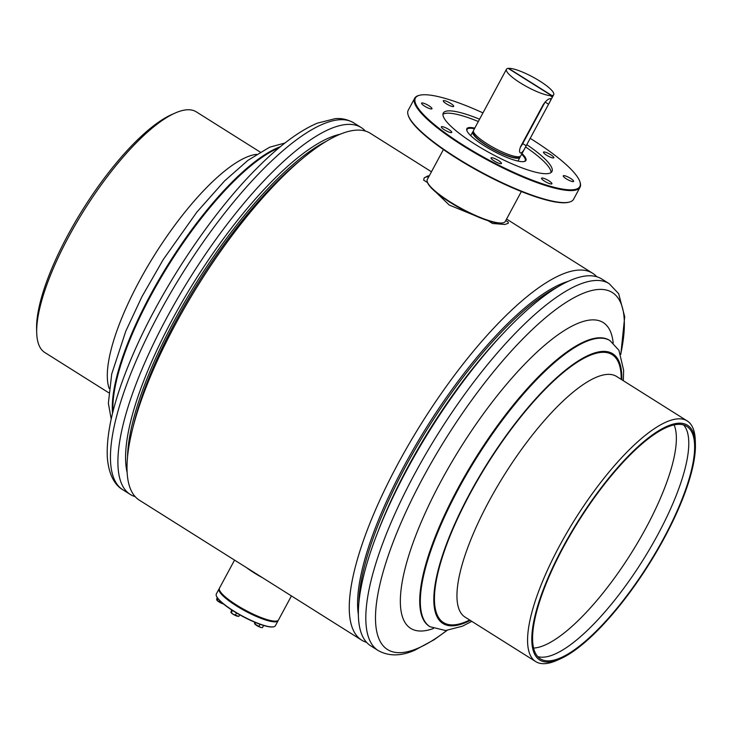 <?xml version="1.0" encoding="UTF-8"?>
<svg xmlns="http://www.w3.org/2000/svg" width="732" height="732" viewBox="0 0 732 732"><rect width="100%" height="100%" fill="white"/><g stroke="black" fill="none" stroke-linecap="round" stroke-linejoin="round"><path stroke-width="1.1" d="M366.586 642.357A216.764 64.837 -57.8 0 1 361.635 640.125L139.373 500.185A216.764 64.837 -57.8 0 1 132.309 430.032L133.91 423.499A208.181 62.266 -57.8 0 1 298.848 161.534L304.045 157.261A216.764 64.837 -57.8 0 1 355.304 130.223A216.764 64.837 -57.8 0 1 370.365 133.315L431.459 171.782M127.533 456.969A208.181 62.266 -57.8 0 1 197.622 280.704A208.181 62.266 -57.8 0 1 326.271 141.322A208.181 62.266 -57.8 0 0 275.516 180.841A208.181 62.266 -57.8 0 0 127.533 456.969M132.309 430.032A216.764 64.837 -57.8 0 1 304.045 157.261M358.378 614.679A208.181 62.266 -57.8 0 1 427.689 425.557A208.181 62.266 -57.8 0 1 568.27 281.308M361.635 640.125A216.764 64.837 -57.8 0 1 409.71 442.842A216.764 64.837 -57.8 0 1 577.566 270.163A216.764 64.837 -57.8 0 1 592.627 273.256A216.764 64.837 -57.8 0 1 596.772 276.751M358.9 602.637A208.181 62.266 -57.8 0 1 428.989 426.372A208.181 62.266 -57.8 0 1 557.638 286.99A208.181 62.266 122.2 0 0 545.532 294.044A208.181 62.266 122.2 0 0 422.428 437.004A208.181 62.266 122.2 0 0 358.9 602.637M430.169 186.678L449.265 205.061L484.493 219.49M508.118 223.452A47.754 10.111 28.3 0 0 508.218 222.08L508.255 223.251L504.998 224.468L492.49 223.48L488.116 220.725M424.148 177.995L423.663 180.145L427.543 182.588M424.157 177.977L427.872 175.909L429.245 175.89M508.218 222.08L505.757 220.533M428.76 176.787A47.754 10.111 28.3 0 0 424.02 178.269M277.062 620.946L276.367 621.139A32.995 6.991 -151.7 0 1 252.156 614.111A32.995 6.991 -151.7 0 1 224.056 596.251A32.995 6.991 -151.7 0 1 219.637 590.596L219.417 589.91A33.535 7.1 28.3 0 0 223.91 595.656A33.535 7.1 28.3 0 0 252.458 613.8A33.535 7.1 28.3 0 0 277.062 620.946A33.535 7.1 28.3 0 0 278.489 619.967L291.437 595.93M234.551 560.108L219.444 588.171A33.535 7.1 28.3 0 0 219.417 589.91M262.834 577.914A33.535 7.1 -151.7 0 1 246.556 567.666M572.214 179.56A5.902 1.254 28.3 0 0 566.769 176.439A5.902 1.254 28.3 0 0 563.247 175.826A5.902 1.254 28.3 0 0 564.674 177.684A5.902 1.254 28.3 0 0 570.118 180.813A5.902 1.254 28.3 0 0 573.641 181.426A5.902 1.254 28.3 0 0 572.214 179.56M552.431 155.907A5.902 1.254 28.3 0 0 546.987 152.778A5.902 1.254 28.3 0 0 543.473 152.174A5.902 1.254 28.3 0 0 544.901 154.031A5.902 1.254 28.3 0 0 550.345 157.151A5.902 1.254 28.3 0 0 553.859 157.764A5.902 1.254 28.3 0 0 552.431 155.907M452.257 104.52A5.902 1.254 28.3 0 0 446.813 101.4A5.902 1.254 28.3 0 0 443.299 100.787A5.902 1.254 28.3 0 0 444.727 102.654A5.902 1.254 28.3 0 0 450.171 105.774A5.902 1.254 28.3 0 0 453.684 106.387A5.902 1.254 28.3 0 0 452.257 104.52M430.544 106.899A5.902 1.254 28.3 0 0 425.1 103.77A5.902 1.254 28.3 0 0 421.577 103.166A5.902 1.254 28.3 0 0 423.005 105.024A5.902 1.254 28.3 0 0 428.449 108.153A5.902 1.254 28.3 0 0 431.972 108.757A5.902 1.254 28.3 0 0 430.544 106.899M450.326 130.552A5.902 1.254 28.3 0 0 444.873 127.432A5.902 1.254 28.3 0 0 441.359 126.819A5.902 1.254 28.3 0 0 442.787 128.686A5.902 1.254 28.3 0 0 448.231 131.806A5.902 1.254 28.3 0 0 451.754 132.419A5.902 1.254 28.3 0 0 450.326 130.552M500.011 161.635A5.902 1.254 28.3 0 0 494.567 158.515A5.902 1.254 28.3 0 0 491.044 157.902A5.902 1.254 28.3 0 0 492.471 159.759A5.902 1.254 28.3 0 0 497.916 162.888A5.902 1.254 28.3 0 0 501.438 163.501A5.902 1.254 28.3 0 0 500.011 161.635M550.501 181.929A5.902 1.254 28.3 0 0 545.047 178.809A5.902 1.254 28.3 0 0 541.534 178.196A5.902 1.254 28.3 0 0 542.961 180.063A5.902 1.254 28.3 0 0 548.405 183.183A5.902 1.254 28.3 0 0 551.928 183.796A5.902 1.254 28.3 0 0 550.501 181.929M482.964 112.902A93.357 19.773 28.3 0 0 419.39 95.316A93.357 19.773 28.3 0 0 437.983 127.487A93.357 19.773 28.3 0 0 532.512 180.237A93.357 19.773 28.3 0 0 579.89 181.728A93.357 19.773 28.3 0 0 557.235 157.096A93.357 19.773 28.3 0 0 530.206 138.339M579.89 181.728L580.11 182.414A93.897 19.883 -151.7 0 1 580.037 187.273A93.897 19.883 -151.7 0 1 524.03 177.547A93.897 19.883 -151.7 0 1 437.397 127.871A93.897 19.883 -151.7 0 1 414.687 98.244A93.897 19.883 -151.7 0 1 418.695 95.499L419.39 95.316M569.56 202.014L568.865 202.206A93.357 19.773 -151.7 0 1 431.029 140.416A93.357 19.773 -151.7 0 1 408.374 115.784L408.145 115.098A93.897 19.883 28.3 0 0 430.928 139.876A93.897 19.883 28.3 0 0 569.56 202.014A93.897 19.883 28.3 0 0 573.568 199.278L580.037 187.273M503.369 222.748L502.674 222.931A43.728 9.26 -151.7 0 1 438.111 193.998A43.728 9.26 -151.7 0 1 427.497 182.46L427.278 181.765A44.268 9.379 28.3 0 0 438.02 193.449A44.268 9.379 28.3 0 0 503.369 222.748A44.268 9.379 28.3 0 0 505.263 221.457L521.367 191.537M442.933 114.338A61.708 13.066 -151.7 0 1 478.325 121.521M525.567 146.958A61.708 13.066 -151.7 0 1 535.769 154.388A61.708 13.066 -151.7 0 1 551.04 172.551M526.811 144.652A61.708 13.066 -151.7 0 1 537.014 152.073A61.708 13.066 -151.7 0 1 551.937 171.544A61.708 13.066 -151.7 0 1 515.136 165.157A61.708 13.066 -151.7 0 1 458.205 132.51A61.708 13.066 -151.7 0 1 443.281 113.039A61.708 13.066 -151.7 0 1 479.57 119.215M522.008 153.564A33.535 7.1 -151.7 0 1 524.46 161.479A33.535 7.1 -151.7 0 1 474.949 139.281A33.535 7.1 -151.7 0 1 466.815 130.433A33.535 7.1 -151.7 0 1 474.766 128.127M466.943 130.79A32.995 6.991 -151.7 0 1 467.062 129.418A32.995 6.991 -151.7 0 1 474.428 128.759M414.687 98.244L408.227 110.239A93.897 19.883 28.3 0 0 408.145 115.098M443.418 149.566L427.314 179.477A44.268 9.379 28.3 0 0 427.278 181.765M521.669 154.196A32.995 6.991 -151.7 0 1 525.173 160.711A32.995 6.991 -151.7 0 1 524.094 161.562M620.8 354.425L624.707 316.746L618.659 293.678L609.17 283.668L601.722 278.983A216.764 64.837 122.2 0 0 552.715 290.082A216.764 64.837 122.2 0 0 503.753 332.859A216.764 64.837 122.2 0 0 376.971 534.223A216.764 64.837 122.2 0 0 370.74 645.853L378.188 650.547C388.729 656.403 400.898 656.311 414.696 650.263L434.085 639.768L447.014 630.444M503.753 332.859L500.459 336.354A208.181 62.266 122.2 0 0 378.7 529.739L376.971 534.223M533.619 648.067A134.67 40.287 122.2 0 0 555.625 639.182A134.67 40.287 122.2 0 0 643.812 531.926A134.67 40.287 122.2 0 0 674.117 424.899M537.764 656.604A137.36 41.084 122.2 0 0 565.635 648.131A137.36 41.084 122.2 0 0 659.441 531.606A137.36 41.084 122.2 0 0 683.606 424.953M571.482 651.819A137.36 41.084 122.2 0 0 667.868 530.325A137.36 41.084 122.2 0 0 686.79 426.381A137.36 41.084 122.2 0 0 655.735 433.417A137.36 41.084 122.2 0 0 559.349 554.911A137.36 41.084 122.2 0 0 540.426 658.855A137.36 41.084 122.2 0 0 571.482 651.819M656.147 432.347A138.696 41.486 122.2 0 0 547.362 579.506A138.696 41.486 122.2 0 0 560.428 658.809A138.696 41.486 122.2 0 0 571.07 652.88A138.696 41.486 122.2 0 0 654.536 555.222A138.696 41.486 122.2 0 0 695.4 444.443A138.696 41.486 122.2 0 0 656.147 432.347M695.4 444.443L695.29 440.609A142.182 42.529 122.2 0 0 687.202 420.927A142.182 42.529 122.2 0 0 655.048 428.211A142.182 42.529 122.2 0 0 555.277 553.978A142.182 42.529 122.2 0 0 535.687 661.572A142.182 42.529 122.2 0 0 556.924 660.365L560.428 658.809M135.228 496.689A216.764 64.837 -57.8 0 1 130.278 494.457A216.764 64.837 -57.8 0 1 145.302 361.562A216.764 64.837 -57.8 0 1 272.002 172.487A216.764 64.837 -57.8 0 1 361.26 127.588A216.764 64.837 -57.8 0 1 365.414 131.083M127.139 472.524A208.181 62.266 -57.8 0 1 273.567 179.615A208.181 62.266 -57.8 0 1 340.133 134.24M108.675 392.727L44.798 352.504A142.182 42.529 -57.8 0 1 36.71 332.831L36.6 328.997A138.696 41.486 -57.8 0 1 135.173 142.182A138.696 41.486 -57.8 0 1 171.572 114.631L175.076 113.076A142.182 42.529 -57.8 0 1 196.313 111.859L260.189 152.082M36.71 332.831A142.182 42.529 -57.8 0 1 137.762 141.313A142.182 42.529 -57.8 0 1 175.076 113.076M273.777 626.766A33.269 7.046 -151.7 0 1 273.603 626.812A33.269 7.046 -151.7 0 1 272.789 626.967A33.269 7.046 -151.7 0 1 241.276 615.667A33.269 7.046 -151.7 0 1 216.416 596.022A33.269 7.046 -151.7 0 1 216.37 595.857M219.069 588.867L216.333 593.945A33.535 7.1 28.3 0 0 216.306 595.674A33.535 7.1 28.3 0 0 241.368 615.484A33.535 7.1 28.3 0 0 273.127 626.876A33.535 7.1 28.3 0 0 273.951 626.72A33.535 7.1 28.3 0 0 275.388 625.741L278.123 620.663A33.535 7.1 -151.7 0 1 275.863 621.797A33.535 7.1 -151.7 0 1 240.92 608.612A33.535 7.1 -151.7 0 1 219.069 588.867A33.535 7.1 -151.7 0 1 219.298 588.546M219.261 589.251A33.269 7.046 28.3 0 0 242.136 608.942A33.269 7.046 28.3 0 0 275.772 621.431A33.269 7.046 28.3 0 0 277.693 620.709M239.693 614.788L238.815 616.426L233.133 614.258L230.909 612.3L231.614 609.884M237.543 616.243L236.912 616.079A4.291 0.906 28.3 0 0 237.479 616.225A4.291 0.906 28.3 0 0 237.516 616.234L237.479 616.225M236.518 612.949L235.247 615.31M232.492 610.461L231.239 612.785L230.909 612.3M231.23 612.785A4.291 0.906 -151.7 0 0 231.404 612.958A4.291 0.906 -151.7 0 0 233.133 614.258A4.291 0.906 28.3 0 0 236.912 616.079M263.621 625.476L262.431 627.681L260.528 627.333L254.855 624.039L254.672 622.191M261.159 627.498L260.528 627.333A4.291 0.906 28.3 0 0 261.095 627.48A4.291 0.906 28.3 0 0 261.132 627.489L261.095 627.48M260.08 624.304L258.863 626.565M255.642 622.593L254.855 624.039L254.526 623.554M254.855 624.039A4.291 0.906 -151.7 0 0 255.02 624.213A4.291 0.906 -151.7 0 0 256.749 625.512A4.291 0.906 28.3 0 0 260.528 627.333M217.065 600.441A4.291 0.906 -151.7 0 0 217.23 600.615A4.291 0.906 -151.7 0 0 218.96 601.914A4.291 0.906 28.3 0 0 222.748 603.735A4.291 0.906 28.3 0 0 223.306 603.882A4.291 0.906 28.3 0 0 223.342 603.891L217.075 600.45L216.635 599.051L217.322 597.769M221.457 602.253L221.073 602.967M218.008 598.703L217.075 600.45L216.745 599.956M520.873 153.061C522.438 152.347 524.203 149.923 526.189 145.787L548.561 104.237C550.812 100.504 551.361 98.619 550.208 98.582C548.076 98.948 545.724 101.007 543.153 104.767L520.772 146.318C519.116 150.417 519.144 152.668 520.873 153.061L520.315 152.933M545.102 102.041A7.512 2.205 -57.9 0 1 545.084 102.059L522.712 143.609A7.512 2.205 -57.9 0 1 520.333 147.233M520.123 156.438A26.828 5.682 -151.7 0 1 519.985 157.316A26.828 5.682 -151.7 0 1 518.082 158.231A26.828 5.682 -151.7 0 1 490.111 147.608A26.828 5.682 -151.7 0 1 472.744 131.879A26.828 5.682 -151.7 0 1 473.403 131.284M519.253 156.712L519.162 156.877A25.885 5.481 -151.7 0 1 517.323 157.755A25.885 5.481 -151.7 0 1 490.33 147.507A25.885 5.481 -151.7 0 1 473.577 132.327L473.659 132.163M551.599 95.645L508.173 68.378A26.828 5.682 -151.7 0 0 506.453 69.275A26.828 5.682 -151.7 0 0 523.59 84.875A26.828 5.682 -151.7 0 0 551.599 95.645L551.105 96.569A26.828 5.682 28.3 0 0 551.297 96.551A26.828 5.682 28.3 0 0 551.489 96.532L551.214 96.359M550.674 98.655L550.208 98.582M508.438 68.552L508.557 68.341A26.828 5.682 -151.7 0 1 536.556 79.12A26.828 5.682 -151.7 0 1 553.694 94.712L520.781 155.843A26.828 5.682 -151.7 0 1 518.878 156.758A26.828 5.682 -151.7 0 1 490.907 146.135A26.828 5.682 -151.7 0 1 473.54 130.406L506.453 69.275M553.694 94.712A26.828 5.682 -151.7 0 1 551.983 95.608L551.489 96.532M508.557 68.341L551.983 95.608M613.187 342.997A180.676 54.04 122.2 0 0 562.341 331.806A180.676 54.04 122.2 0 0 422.337 519.519A180.676 54.04 122.2 0 0 433.417 628.514M620.718 354.206A210.935 63.089 122.2 0 0 564.619 303.341A210.935 63.089 122.2 0 0 393.642 540.829A210.935 63.089 122.2 0 0 435.238 638.734A210.935 63.089 122.2 0 0 446.776 630.462M609.17 283.668A216.764 64.837 122.2 0 0 560.163 294.776A216.764 64.837 122.2 0 0 408.053 486.506A216.764 64.837 122.2 0 0 378.188 650.547M616.271 376.211L616.582 376.468A142.182 42.529 122.2 0 0 584.429 383.751A142.182 42.529 122.2 0 0 484.657 509.509A142.182 42.529 122.2 0 0 465.067 617.113L535.687 661.572M621.184 379.368A158.286 47.342 122.2 0 0 576.368 362.77A158.286 47.342 122.2 0 0 451.269 532.969A158.286 47.342 122.2 0 0 469.669 620.013M429.977 626.72L429.373 626.345A169.01 50.554 122.2 0 1 452.66 498.437A169.01 50.554 122.2 0 1 571.262 348.944A169.01 50.554 122.2 0 1 609.472 340.288L610.076 340.673A169.01 50.554 122.2 0 0 571.857 349.329A169.01 50.554 122.2 0 0 453.264 498.821A169.01 50.554 122.2 0 0 429.977 626.72L445.578 630.536L462.468 626.18L471.811 621.358M621.797 379.752A159.356 47.662 122.2 0 0 576.697 361.919A159.356 47.662 122.2 0 0 450.39 534.15A159.356 47.662 122.2 0 0 470.283 620.397M264.554 167.802A216.764 64.837 -57.8 0 1 353.812 122.894C344.488 117.651 337.351 118.529 335.293 118.639L317.304 123.168C299.534 130.699 279.725 145.394 257.893 167.253C209.81 214.824 157.261 294.822 129.72 362.285C113.78 400.907 106.305 432.392 107.293 456.722C108.601 476.285 116.059 485.966 122.83 489.763A216.764 64.837 -57.8 0 1 137.854 356.868A216.764 64.837 -57.8 0 1 264.554 167.802M109.141 388.427A142.182 42.529 -57.8 0 1 208.382 185.782A142.182 42.529 -57.8 0 1 256.511 154.351M112.545 413.287A169.01 50.554 -57.8 0 1 232.428 181.728A169.01 50.554 -57.8 0 1 280.402 146.675M112.984 411.521A169.01 50.554 -57.8 0 1 233.032 182.112A169.01 50.554 -57.8 0 1 279.002 147.837M522.712 143.609L526.189 145.787M545.084 102.059L548.561 104.237M592.627 273.256L506.553 219.06M623.325 380.713L623.637 370.264L618.924 350.299L610.076 340.673M616.582 376.468L687.202 420.927M361.26 127.588L353.812 122.894M284.986 142.996L269.532 147.251L247.928 160.363L224.431 181.069L196.844 212.124L163.254 259.54L141.917 296.716L125.803 331.138L111.722 373.997L108.363 403.231L111.2 419.015M130.278 494.457L122.83 489.763M519.985 157.316L517.963 161.067M472.744 131.879L470.722 135.63"/></g></svg>
